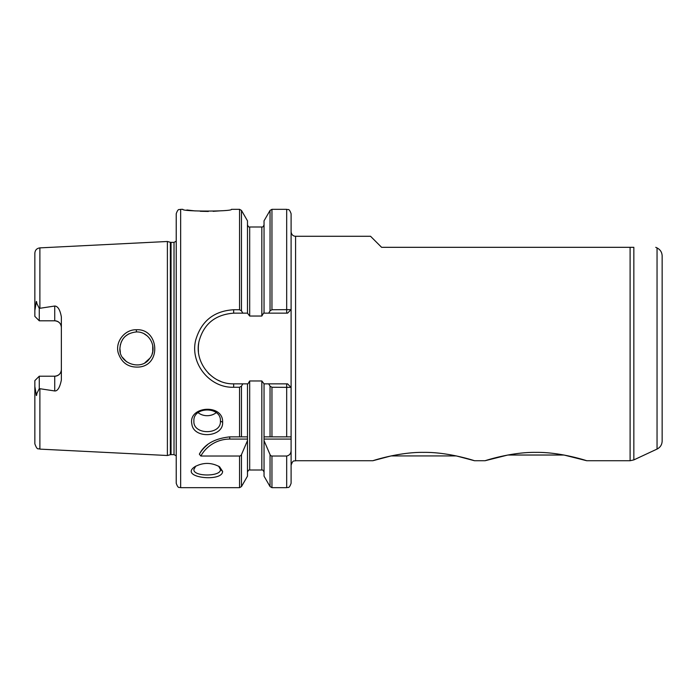 <?xml version="1.0" encoding="UTF-8"?>
<svg xmlns="http://www.w3.org/2000/svg" width="697" height="697" viewBox="0 0 697 697"><rect width="100%" height="100%" fill="white"/><g stroke="black" fill="none" stroke-linecap="round" stroke-linejoin="round"><path stroke-width="1.05" d="M655.755 247.322L657.044 247.932L657.044 449.077L633.843 459.898L633.843 247.322C663.265 247.322 663.265 247.322 633.843 247.322C663.265 247.322 663.265 247.322 633.843 247.322L381.599 247.322L370.551 236.283L295.589 236.283C293.019 236.161 291.52 234.662 291.102 231.787M630.105 247.322L630.105 460.726L586.708 460.726L563.995 455.028L507.808 455.028L485.095 460.726L474.491 460.726L456.343 455.934L391.017 455.934L372.869 460.726L295.589 460.726L295.589 236.283M372.869 460.726C373 460.656 399.154 451.978 423.68 452.379C448.206 451.978 474.361 460.656 474.491 460.726M485.095 460.726C485.217 460.656 511.371 451.978 535.897 452.379C560.432 451.978 586.578 460.656 586.708 460.726M657.044 247.932C660.303 249.613 662.002 252.279 662.15 255.938L662.15 441.062C662.002 444.721 660.303 447.396 657.044 449.077M268.711 383.847L270.044 386.155L271.952 387.253L290.998 387.375L287.565 383.847L264.041 383.847L264.041 439.075L291.102 439.075L291.102 465.213C293.237 459.07 294.265 461.58 295.589 460.726M271.952 309.747L270.044 310.845L268.711 313.153L287.565 313.153L290.998 309.625L271.952 309.747L271.952 209.327L286.685 209.327C287.992 210.172 289.002 207.706 291.102 213.744L291.102 483.256C289.002 489.294 287.992 486.828 286.685 487.673L286.685 456.021L271.952 456.021A2.884 2.222 90.6 0 1 270.044 454.592L264.041 440.652L264.041 439.075M264.041 383.847L261.837 380.971L249.683 380.971L247.984 383.847L233.669 383.847C210.903 384.387 193.853 361.072 199.15 340.903C203.881 323.826 215.382 314.582 233.669 313.153L242.809 313.153L241.476 310.845L241.476 210.433L247.479 220.827L247.479 313.153L249.683 316.037L261.837 316.037L263.536 313.153L268.711 313.153M198.715 343.264A35.347 35.347 0 0 0 198.462 351.61M208.159 372.965A35.347 35.347 0 0 0 209.701 374.481M217.821 380.092A35.347 35.347 0 0 0 220.644 381.355M218.623 466.171L220.409 469.429C221.446 476.818 192.869 476.826 193.897 469.429L195.752 466.127M222.622 471.381L219.581 466.79C211.339 462.329 203.088 462.303 194.82 466.737C178.58 477.558 222.482 482.603 222.622 471.381L220.409 469.429M241.476 310.845L239.559 309.747L233.669 309.747C213.988 310.967 201.346 321.029 195.752 339.944C189.706 363.05 209.466 388.107 233.669 387.253L239.559 387.253L241.476 386.155L242.809 383.847M207.506 444.738A35.347 35.347 0 0 0 199.351 454.165C204.439 444.311 214.563 438.544 229.74 436.862L229.74 439.075L247.479 439.075L247.479 440.652L241.476 454.592A2.884 2.222 89.4 0 1 239.559 456.021L239.559 487.673L180.654 487.673C179.338 486.828 178.336 489.294 176.228 483.256L176.228 213.744C178.336 207.706 179.338 210.172 180.654 209.327L180.654 487.673M239.559 456.021L200.832 456.021A33.134 33.134 0 0 1 229.74 439.075M199.351 454.165L200.832 456.021M229.74 436.862L247.479 436.862L247.479 439.075M222.622 422.251C223.458 403.432 187.833 405.976 191.867 424.177C193.644 439.232 223.598 437.524 222.622 422.251L220.409 421.084C221.446 435.155 192.869 435.172 193.897 421.066C192.877 406.299 221.437 406.264 220.409 421.084M219.982 210.86L213.134 211.33M208.351 211.452L200.3 211.287M195.212 210.938L186.874 209.971M180.654 209.327L182.858 209.327C181.342 211.644 232.964 211.644 231.456 209.327L239.559 209.327L239.559 309.747M216.192 412.676A13.252 11.239 0 0 1 198.114 412.676M264.041 436.862L291.102 436.862M291.102 450.236C291.093 453.425 289.621 455.35 286.685 456.021M264.041 440.652L264.041 476.173L270.044 486.567L271.952 487.673L286.685 487.673M290.998 387.375L287.565 383.847M247.479 440.652L247.479 476.173L241.476 486.567L241.476 454.592M247.479 383.847L247.479 436.862M290.998 309.625L287.565 313.153M271.952 209.327L270.044 210.433L264.041 220.827L264.041 313.153M242.809 313.153L247.479 313.153M61.362 369.576C61.022 373.54 58.818 375.753 54.732 376.206A6.63 6.63 0 0 0 61.362 369.576A6.63 6.63 0 0 1 54.732 376.206L54.732 390.965C57.624 391.148 59.837 387.506 61.362 380.048L61.362 316.952C60.09 309.825 57.877 306.183 54.732 306.035L54.732 320.794A6.63 6.63 0 0 1 61.362 327.424C61.022 323.46 58.818 321.247 54.732 320.794L39.267 320.794L39.267 308.379L54.732 306.035M39.267 376.206L39.267 388.621L36.828 393.587C36.54 396.305 36.27 396.184 36.017 393.221L34.85 386.495L34.85 380.623L39.267 376.206L54.732 376.206M54.732 390.965L39.267 388.621M39.886 308.213L39.886 247.879C36.81 248.315 35.129 250.075 34.85 253.177L34.85 316.377L39.267 320.794M34.85 310.505L36.017 303.779C36.27 300.816 36.54 300.695 36.828 303.413L39.267 308.379M34.85 386.495L34.85 443.823C37.542 451.264 38.344 447.901 39.886 449.121L167.393 455.507L167.393 241.493L39.886 247.879M136.342 329.751C124.693 329.393 115.083 341.783 118.202 352.839C121.679 363.128 128.771 367.85 139.487 366.997C161.861 364.609 158.672 328.339 136.342 329.751L136.446 331.929C150.055 331.572 158.001 348.544 149.655 358.537C141.352 371.196 118.76 363.564 119.884 348.517C120.747 338.594 126.27 333.061 136.446 331.929M152.695 351.846L152.129 353.91M120.381 344.545L119.901 348.5L120.354 352.333M122.498 357.404L126.54 361.76M144.976 362.71L149.907 358.188M152.73 351.671L152.73 345.311M147.198 335.876L144.192 333.846M128.901 333.767L125.155 336.398M123.038 338.812L121.095 342.314M171.044 242.373L174.023 242.373L174.023 454.627L171.044 454.627L171.044 242.373L170.356 242.286L170.356 454.714L167.393 455.507M176.228 235.743L176.228 461.257M239.559 387.253L239.559 436.862M270.044 386.155L270.044 436.862M271.952 387.253L271.952 436.862M286.685 383.847L286.685 436.862M241.476 386.155L241.476 436.862M286.685 313.153L286.685 209.327M270.044 210.433L270.044 310.845M233.669 383.847L233.669 387.253M233.669 313.153L233.669 309.747M271.952 456.021L271.952 487.673M270.044 454.592L270.044 486.567M247.479 224.791C248.106 226.534 248.838 227.274 249.683 227.004L249.683 316.037M249.683 227.004L261.837 227.004L261.837 316.037M261.837 380.971L261.837 469.996C262.691 469.734 263.422 470.475 264.041 472.209M249.683 380.971L249.683 469.996L261.837 469.996M36.017 393.221L36.828 393.587M36.017 303.779L36.828 303.413M39.886 388.787L39.886 449.121M630.105 460.726L633.843 459.898M239.559 487.673L241.476 486.567M241.476 210.433L239.559 209.327M261.837 227.004C262.691 227.266 263.422 226.525 264.041 224.791M249.683 469.996C248.855 469.717 248.123 470.458 247.479 472.209M170.356 242.286L167.393 241.493M170.356 454.714L171.044 454.627M174.023 454.627L176.228 455.812M174.023 242.373L176.228 241.188"/></g></svg>
